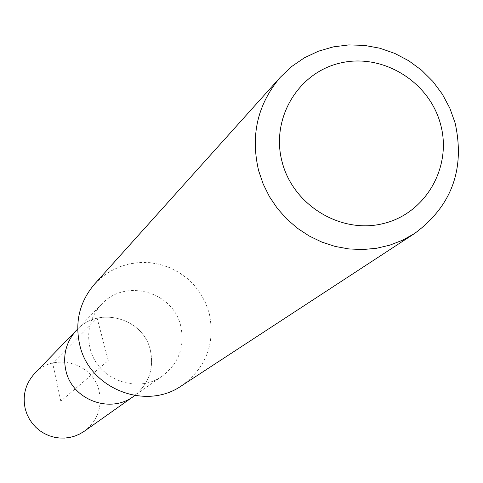 <?xml version="1.0" encoding="UTF-8"?>
<svg xmlns="http://www.w3.org/2000/svg" width="483" height="483" viewBox="0 0 483 483"><rect width="100%" height="100%" fill="white"/><g stroke="black" fill="none" stroke-linecap="round" stroke-linejoin="round"><path stroke-width="0.36" stroke-dasharray="2.42 1.81" d="M84.338 431.216C97.596 420.771 102.487 407.247 99.009 390.65C92.863 362.697 53.752 352.125 34.74 373.383M150.291 349.934C154.306 368.94 148.74 384.414 133.598 396.356C148.74 384.414 154.306 368.94 150.291 349.934C143.191 317.917 98.429 305.709 76.694 330.01C98.429 305.709 143.191 317.917 150.291 349.934M180.684 325.796C185.025 346.233 179.066 362.86 162.807 375.683C137.86 394.689 97.168 379.547 90.14 348.515C86.312 331.664 90.128 316.926 101.575 304.29C124.91 278.202 173.011 291.382 180.684 325.796M181.674 385.712C206.338 367.527 215.496 343.31 209.169 313.069L205.764 303.306L200.916 294.159L194.74 285.845L187.38 278.558L179.012 272.466L169.829 267.715L160.048 264.418L149.893 262.649L139.611 262.462L129.444 263.857L119.627 266.803L110.39 271.235L101.961 277.055L94.541 284.119M60.81 401.21L52.635 363.047L97.161 318.219L108.258 360.517L60.81 401.21M162.807 375.683L134.745 395.547M101.575 304.29L77.672 329.001"/><path stroke-width="0.72" d="M77.672 329.001L34.74 373.383C25.412 383.677 22.278 395.655 25.358 409.318L27.03 414.329L29.378 419.069L32.355 423.446L35.905 427.37L39.956 430.776L44.43 433.589L49.248 435.757L54.307 437.248L59.518 438.027L64.782 438.075L69.993 437.399L75.052 436.01L79.864 433.933L84.338 431.216L133.598 396.356C110.359 414.058 72.522 400.009 66.02 371.155C62.47 355.494 66.032 341.777 76.694 330.01C66.032 341.777 62.47 355.494 66.02 371.155C72.522 400.009 110.359 414.058 133.598 396.356L134.745 395.547M280.357 77.226L94.541 284.119C79.453 301.935 74.569 322.384 79.876 345.466C89.735 388.863 145.854 410.912 181.674 385.712L414.462 233.579L402.568 240.22L389.823 245.153L376.462 248.286L362.733 249.554L348.889 248.938L335.19 246.445L321.883 242.104L309.223 236.012L297.443 228.266L286.763 219.022L277.387 208.439L269.484 196.726L263.211 184.089L258.671 170.777C250.315 135.373 257.542 104.189 280.357 77.226L291.593 66.563L304.368 57.827L318.375 51.216L333.288 46.887L348.744 44.925L364.381 45.378L379.831 48.222L394.738 53.396L408.751 60.773L421.544 70.174L432.822 81.379L442.319 94.131L449.818 108.126L455.137 123.044C465.238 169.207 451.683 206.048 414.462 233.579M282.247 162.421C270.341 119.313 297.667 72.794 340.032 63.098C382.228 52.768 429.103 81.271 440.478 123.998C452.48 166.575 426.006 213.281 383.532 223.508C341.24 234.37 293.519 205.673 282.247 162.421"/></g></svg>
